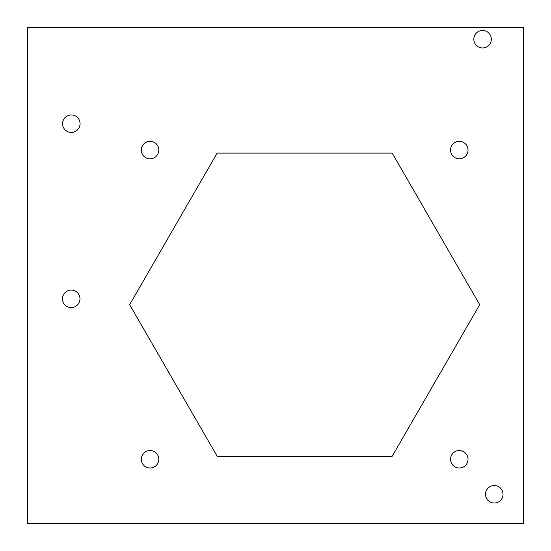 <?xml version="1.0" encoding="UTF-8"?>
<svg xmlns="http://www.w3.org/2000/svg" width="551" height="551" viewBox="0 0 551 551"><rect width="100%" height="100%" fill="white"/><g stroke="black" fill="none" stroke-linecap="round" stroke-linejoin="round"><path stroke-width="0.83" d="M27.55 27.55L523.45 27.55L523.45 523.45L27.55 523.45L27.55 27.55M150.065 450.525A8.754 8.754 0 0 1 157.648 463.646A8.754 8.754 0 0 1 142.489 463.646A8.754 8.754 0 0 1 150.065 450.525M71.224 290.088A8.754 8.754 0 0 1 78.807 303.215A8.754 8.754 0 0 1 63.647 303.215A8.754 8.754 0 0 1 71.224 290.088M494.281 485.527A8.754 8.754 0 0 1 501.858 498.655A8.754 8.754 0 0 1 486.698 498.655A8.754 8.754 0 0 1 494.281 485.527M459.272 450.525A8.754 8.754 0 0 1 466.855 463.646A8.754 8.754 0 0 1 451.696 463.646A8.754 8.754 0 0 1 459.272 450.525M129.65 304.669L217.156 153.095L392.181 153.095L479.694 304.669L392.181 456.249L217.156 456.249L129.65 304.669M150.065 141.318A8.754 8.754 0 0 1 157.648 154.445A8.754 8.754 0 0 1 142.489 154.445A8.754 8.754 0 0 1 150.065 141.318M71.32 114.945A8.754 8.754 0 0 1 78.896 128.073A8.754 8.754 0 0 1 63.744 128.073A8.754 8.754 0 0 1 71.32 114.945M459.272 141.318A8.754 8.754 0 0 1 466.855 154.445A8.754 8.754 0 0 1 451.696 154.445A8.754 8.754 0 0 1 459.272 141.318M482.573 30.457A8.754 8.754 0 0 1 490.149 43.584A8.754 8.754 0 0 1 474.99 43.584A8.754 8.754 0 0 1 482.573 30.457"/></g></svg>
